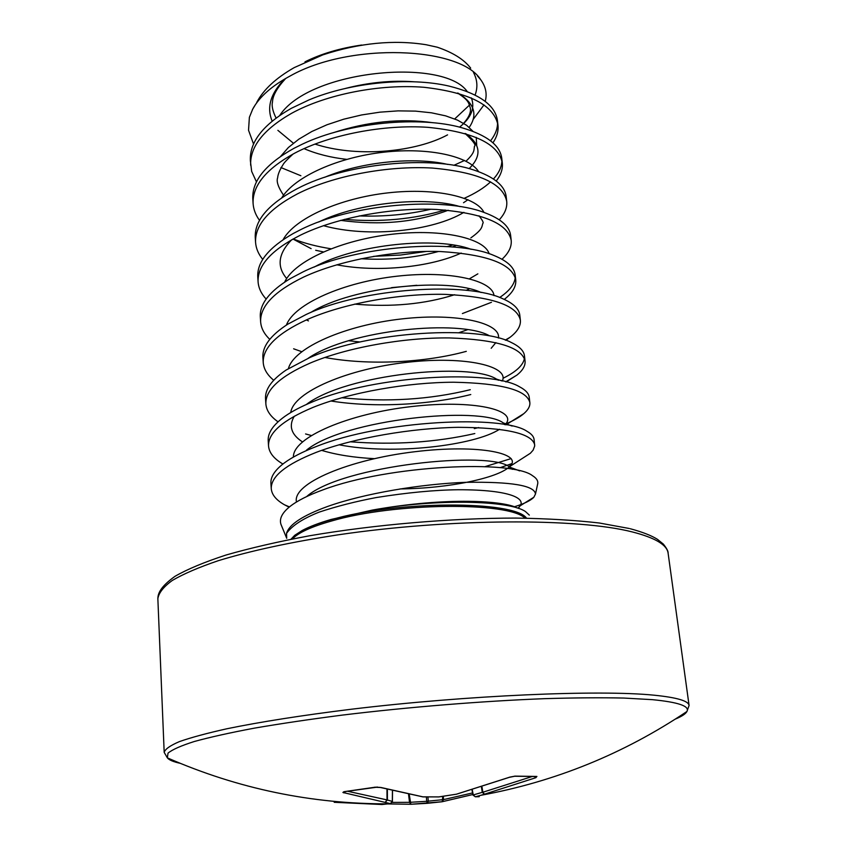<?xml version="1.0" encoding="UTF-8"?>
<svg xmlns="http://www.w3.org/2000/svg" width="847" height="847" viewBox="0 0 847 847"><rect width="100%" height="100%" fill="white"/><g stroke="black" fill="none" stroke-linecap="round" stroke-linejoin="round"><path stroke-width="1.27" d="M334.194 802.3L381.944 804.512L390.329 803.612L342.908 792.474L343.914 791.712L375.115 787.212M180.083 763.285C173.286 761.792 169.04 759.981 167.357 757.853L168.024 753.121C172.333 749.574 181.089 745.709 194.291 741.506C210.077 737.176 230.077 732.719 254.28 728.166C280.675 723.624 310.013 719.272 342.294 715.101C408.572 707.044 482.303 701.072 544.505 698.669C574.467 697.769 600.936 697.557 623.9 698.055L652.412 699.664C678.331 702.195 689.839 706.133 686.938 711.48C685.657 713.883 681.803 716.414 675.377 719.082M472.308 789.965L473.24 794.931L475.326 796.794L472.933 795.037L482.282 792.337L484.463 794.2L480.8 795.312C555.251 781.665 623.964 753.714 686.938 711.48L689.087 705.509C688.622 700.935 676.944 697.494 654.032 695.186C599.284 689.649 467.364 695.228 351.145 709.257C301.956 715.355 260.601 721.845 227.06 728.727C206.996 733.206 191.115 737.493 179.426 741.601C170.205 745.54 165.123 749.129 164.18 752.358L167.357 757.853C237.933 788.748 311.685 804.078 388.593 803.845L391.303 803.305M374.554 787.212L380.081 787.382M509.64 777.144L515.114 776.127L536.913 776.445L535.823 777.705L484.463 794.2L482.854 792.241L531.683 776.678M289.134 507.173L284.528 504.812C276.207 500.111 271.781 494.733 271.262 488.666L270.913 483.288C270.511 476.776 274.957 470.011 284.253 462.991C291.94 457.295 302.474 451.864 315.867 446.687C381.944 419.996 503.414 414.649 527.056 431.345C531.408 433.812 533.748 436.512 534.076 439.455L534.711 445.946L533.102 450.18L530.37 453.261L519.539 460.228M271.262 488.666C270.892 476.48 285.894 464.378 316.28 452.34C354.088 437.846 412.087 428.042 458.216 427.322C506.294 427.619 531.789 433.431 534.69 444.77M300.876 175.742L280.929 167.547M253.539 144.001L248.531 130.237L249.378 117.331L252.766 108.998C259.426 96.812 271.929 85.78 290.299 75.902C350.446 41.905 460.45 46.786 480.673 79.66C485.765 86.606 487.279 93.858 485.215 101.396M430.795 209.251C407.958 214.545 384.072 216.779 359.149 215.932M256.461 181.872L251.665 171.401L250.352 160.538C249.579 141.904 263.205 124.509 291.241 108.363L309.028 99.893C351.166 82.159 410.054 76.961 448.963 86.076C479.106 93.572 495.262 105.07 497.433 120.56L497.972 125.24C498.587 131.126 496.914 136.992 492.943 142.815M445.173 209.992C413.707 219.278 380.112 222.401 344.39 219.362M250.659 165.271C249.886 146.722 263.533 129.4 291.601 113.307C326.54 94.081 380.515 83.8 424.029 87.294C469.482 92.503 494.129 105.155 497.972 125.24M330.912 248.764C317 246.572 304.422 243.301 293.178 238.928M259.521 220.336C255.646 215.043 253.507 209.431 253.094 203.502L252.787 198.685C252.046 180.75 265.831 163.937 294.142 148.225L302.453 144.106C348.435 122.18 420.387 115.785 461.964 127.781C486.771 135.044 500.037 145.208 501.763 158.262L502.313 163.016C502.927 169.051 500.895 175.043 496.215 180.993M452.774 244.963L447.28 246.583M426.443 251.421L400.483 255.042L373.654 256.355M323.31 251.898L315.677 250.278M253.094 203.502C252.364 185.652 266.17 168.902 294.512 153.254C329.779 134.546 384.231 124.308 428.053 127.336C473.822 132.005 498.576 143.895 502.313 163.016M416.819 285.28L391.547 287.641M255.561 242.316L255.254 237.435C254.566 220.231 268.51 204 297.096 188.743L297.297 188.648C345.64 163.037 430.763 155.361 473.515 169.908C493.896 176.674 504.78 185.557 506.167 196.557L506.718 201.385C507.342 207.568 504.854 213.709 499.264 219.797M262.729 259.383C258.388 254.068 255.995 248.372 255.561 242.327C254.883 225.207 268.848 209.05 297.466 193.857C333.083 175.689 388.011 165.504 432.15 168.045C478.227 172.153 503.086 183.27 506.718 201.385M266.138 299.055C261.215 293.708 258.526 287.938 258.081 281.755L257.763 276.8C257.065 261.839 268.923 247.398 293.337 233.454L300.092 229.95C351.431 203.64 443.362 196.631 484.124 212.481C500.683 218.611 509.523 226.265 510.635 235.445L511.196 240.347C511.81 246.71 508.74 253.009 502.006 259.256M258.081 281.755C257.446 265.397 271.569 249.854 300.473 235.138C336.439 217.531 391.854 207.399 436.311 209.442C482.716 212.968 507.681 223.269 511.196 240.347M466.305 351.346C425.406 362.622 368.466 365.692 324.877 357.455M315.158 355.401L313.623 355.031M301.701 351.674L293.613 348.795M269.78 339.34C264.148 333.983 261.098 328.138 260.632 321.828L260.304 316.778C259.648 303.882 269.621 291.167 290.225 278.621L303.141 271.834C357.434 245.122 455.654 238.727 493.886 255.455C507.173 260.855 514.277 267.356 515.177 274.957L515.749 279.933C516.342 286.498 512.509 292.988 504.261 299.404M260.632 321.828C260.04 306.243 274.343 291.336 303.522 277.117C339.848 260.082 395.761 250.003 440.535 251.538C487.269 254.46 512.34 263.925 515.749 279.933M470.276 389.705C429.715 399.625 386.867 402.304 341.722 397.741M273.719 380.261C267.218 374.903 263.724 368.996 263.226 362.527L262.898 357.413C262.284 346.359 270.595 335.285 287.811 324.168L306.243 314.438C363.448 287.493 467.713 281.585 502.938 298.811C513.451 303.459 519.063 308.89 519.793 315.095L520.365 320.155C520.894 325.915 517.422 331.643 509.968 337.36L505.786 340.272M470.773 394.533C430.308 404.855 374.406 408.021 330.87 400.991M263.226 362.527C262.686 347.757 277.16 333.517 306.635 319.806C343.321 303.374 399.731 293.358 444.844 294.354C491.906 296.662 517.083 305.259 520.365 320.155M278.049 421.817C270.458 416.502 266.403 410.53 265.863 403.903L265.524 398.693C264.973 389.324 271.823 379.784 286.064 370.075L309.399 357.762C369.514 330.743 479.688 325.206 511.45 342.58C519.56 346.476 523.901 350.902 524.473 355.878L525.066 361.023C525.5 365.66 522.821 370.33 517.009 375.03L506.104 381.944M474.818 433.548C435.718 442.409 394.141 445.151 350.107 441.785M311.22 435.474L305.576 433.95M265.863 403.903C265.376 389.948 280.018 376.396 309.79 363.236C346.847 347.418 403.786 337.466 449.228 337.921C496.628 339.573 521.9 347.27 525.066 361.023M282.909 464.018C273.92 458.767 269.124 452.743 268.531 445.935L268.203 440.641C267.716 432.775 273.285 424.675 284.91 416.332C292.13 411.261 301.363 406.433 312.607 401.838C375.687 374.903 491.609 369.567 519.486 386.772C525.542 389.916 528.793 393.442 529.237 397.328L529.841 402.558C530.201 406.2 528.189 409.895 523.806 413.654C519.624 417.222 513.642 420.62 505.86 423.881M268.531 445.935C268.107 432.859 282.93 420.017 313.009 407.407C350.436 392.235 407.894 382.357 453.685 382.23C501.424 383.215 526.802 389.991 529.841 402.558M497.57 122.921C497.549 128.966 495.199 134.927 490.54 140.803M464.527 160.464L453.844 165.334M501.89 160.665C501.763 166.87 498.947 172.979 493.452 178.992M490.593 181.861C484.029 187.928 475.273 193.402 464.325 198.272M515.23 277.477C514.553 284.359 509.354 291.029 499.656 297.498M491.461 302.294L462.388 313.559M524.42 358.503C523.118 365.353 515.982 371.949 503.002 378.281M478.714 427.555L474.309 428.635M505.013 424.622L504.346 424.506M511.143 458.587L485.087 466.623M511.821 463.616L500.132 467.682M454.712 118.929L469.524 105.039M475.103 95.055C477.93 87.305 477.38 79.734 473.431 72.344M470.678 68.141C464.008 59.459 452.859 52.472 437.232 47.188L426.115 44.732C393.739 39.555 359.287 42.943 322.76 54.896L294.163 67.644C275.942 78.04 263.459 89.634 256.726 102.434M483.997 104.89L473.198 119.395M304.973 61.852C321.151 53.774 340.039 48.173 361.669 45.039M290.987 539.211L294.745 535.293L302.305 530.444C309.42 526.654 319.001 523.001 331.05 519.465L372.309 510.085C435.993 498.47 510.085 500.365 525.489 511.577L529.333 515.114M327.408 506.538C302.75 515.548 289.134 524.473 286.551 533.335L286.72 538.3L280.982 524.409C279.108 518.788 282.115 512.806 289.981 506.485C297.276 500.757 308.192 495.251 322.728 489.947C389.271 464.728 512.731 459.773 532.488 475.686C536.352 478.057 538.12 480.641 537.781 483.425L535.463 494.076C534.711 485.5 511.366 481.594 465.416 482.335C421.213 483.933 364.019 493.441 327.408 506.538M514.32 506.792C524.219 503.732 530.73 500.545 533.843 497.253L535.463 494.076M252.766 108.998L249.378 117.331M481.456 787.202L482.282 792.337L482.854 792.241L482.007 787.032M442.028 801.76L427.343 803.316L426.708 801.304L443.457 799.621L442.282 801.707L442.748 796.371M472.838 794.528L442.145 801.738L410.88 804.269L409.535 802.342L426.708 801.304L426.369 796.942M392.521 790.918L392.415 801.453L390.329 803.612L392.33 801.495M387.365 789.531L387.407 799.928L385.343 802.151L387.015 799.907L392.33 801.41L392.436 790.897M410.88 804.269L427.481 803.305L428.264 801.177L427.936 796.963M410.795 804.269L382.209 803.845L410.827 804.258L409.302 794.687M534.393 776.614L535.823 777.705M536.172 776.551L536.913 776.445M514.298 776.223L515.114 776.127M536.32 776.54L514.669 776.244L509.322 777.334L456.374 794.221L509.121 777.345M343.808 792.887L345.385 791.617M439.042 796.868L456.247 794.221L438.81 796.921L422.632 796.847M438.545 796.9L423.119 796.889L380.832 787.456M422.928 796.889L380.367 787.477L374.882 787.255L377.677 787.085L344.337 791.68M164.18 752.358L157.86 598.776C158.664 592.985 163.482 586.865 172.333 580.428C183.555 573.874 198.844 567.299 218.187 560.725C250.511 550.815 290.426 542.196 337.932 534.859C450.17 518.269 578.279 517.972 632.571 532.001C655.271 537.845 667.129 544.917 668.114 553.229C668.315 551.365 666.727 548.327 663.36 544.113L657.505 539.37C651.555 535.579 642.471 532.032 630.242 528.729M302.305 530.444C309.409 526.696 319.012 523.118 331.124 519.73C396.227 500.482 514.553 500.376 526.548 518.184M525.013 518.163C508.698 501.519 394.268 502.525 331.368 521.053C311.156 526.77 298.208 532.731 292.49 538.914M306.963 496.278C342.199 465.405 491.175 450.128 509.714 467.152L512.308 469.344M306.561 450.085C344.274 419.244 480.588 405.586 503.266 422.907L506.008 424.792M374.342 458.661C354.088 457.613 336.524 454.85 321.638 450.371M302.421 441.869C291.199 434.5 288.488 425.956 294.301 416.216M306.54 404.358C346.158 374.025 470.244 361.87 496.49 379.107L498.491 380.239M308.128 358.313C350.023 329.409 460.429 319.181 489.365 335.74M310.68 312.511C353.654 285.937 449.619 277.371 481.128 292.522M467.459 329.737L458.873 332.702M359.975 341.987L348.689 340.727M314.11 267.091C356.523 243.64 437.634 236.387 471.186 249.346M469.397 288.838L466.157 290.33M454.627 294.724C424.739 304.2 391.409 307.323 354.639 304.115M286.688 278.525C276.535 266.561 278.187 253.655 291.643 239.786M318.663 222.02C359.266 202.168 426.232 196.186 460.175 206.647M461.17 253.052C430.954 267.049 378.048 272.776 336.767 264.793M324.655 177.298C361.828 161.523 415.189 156.716 447.735 164.424M463.902 212.343C433.389 230.913 368.583 238.219 323.469 225.673M332.903 132.82C367.736 121.513 401.129 118.157 433.082 122.741M465.808 133.688C480.831 144.361 481.943 156.007 469.122 168.627M345.47 88.427C369.006 82.392 391.917 80.179 414.194 81.788M458.248 93.212C474.362 103.218 478.015 114.599 469.217 127.368M346.677 159.363C330.764 157.574 316.534 153.985 303.999 148.617M293.38 143.196L277.88 130.343M272.152 121.121C266.424 107.273 270.617 93.234 284.73 79.004M296.471 502.017C292.003 483.372 349.44 459.445 414.723 451.737C480.058 443.786 524.229 453.791 509.534 466.665L530.37 453.261M509.291 466.898C497.56 478.015 449.132 488.423 400.028 488.941M293.411 457.084C292.639 437.296 349.038 413.58 411.451 406.571C473.928 399.318 517.284 410.086 505.892 423.839M499.529 429.27C474.775 445.501 392.839 455.442 339.065 444.781M290.743 412.542C293.369 391.949 347.948 368.763 407.312 362.283C466.739 355.581 509.682 366.613 502.292 381.023M288.425 368.54C293.93 347.492 345.83 325.068 401.976 318.896C458.185 312.511 501.085 323.247 498.438 338.027M286.402 325.079C294.322 303.734 343.829 282.072 397.063 276.196C450.35 270.14 492.785 280.579 493.992 295.614M284.624 282.136C294.608 260.654 341.913 239.775 392.468 234.185C443.055 228.436 484.728 238.589 489.143 253.751M477.867 273.846L469.545 278.748M283.089 239.701C294.809 218.219 340.06 198.156 388.106 192.851C436.173 187.409 476.903 197.235 483.976 212.438M456.067 245.514L452.436 246.953M438.513 251.485C414.564 257.954 388.731 260.368 361.013 258.737M281.765 197.785C294.989 176.43 338.26 157.214 383.935 152.174C429.62 147.05 469.249 156.504 478.587 171.634M448.211 210.257C416.11 222.295 380.25 225.662 340.632 220.368M280.653 156.356L288.361 147.526L298.853 139.162L311.855 131.497L326.984 124.763L343.755 119.194L361.595 114.959L379.911 112.164L398.079 110.872L415.454 111.116L431.472 112.81L445.617 115.848L457.444 120.094L466.644 125.324L472.997 131.349M476.226 137.352L476.702 145.324M279.743 115.425C309.642 69.592 443.849 57.638 467.237 91.55M471.366 97.903C475.199 107.929 471.26 117.68 459.561 127.145M447.565 134.864C415.919 151.952 359.424 157.341 318.578 145.197L314.904 144.075M518.565 507.554L519.126 507.014C527.247 499.063 511.726 489.661 458.375 489.735C434.49 490.011 407.132 492.615 376.301 497.549C355.973 501.392 336.937 506.241 319.192 512.107C302.982 518.544 292.099 525.616 286.551 533.335M517.242 508.02C504.897 500.905 447.947 496.586 372.309 510.085M471.991 790.06L472.933 795.037L475.326 796.794L480.8 795.312L475.379 796.783L479.211 796.699M347.969 791.331L387.015 799.907L386.973 789.415M443.341 796.286L443.457 799.621L472.541 792.94M392.193 802.405L409.535 802.342L408.561 794.55M689.087 705.509L668.114 553.229M477.464 75.955L480.673 79.66M255.402 104.657L252.353 109.771M519.666 470.879L509.714 467.152L510.688 468.264C509.481 467.036 509.365 466.051 510.318 465.321L509.534 466.665M512.128 426.052L503.266 422.907L505.341 424.675M502.155 380.991L496.49 379.107L498.269 380.197M495.866 342.612L491.186 348.276M306.37 319.933L308.467 320.886M479 215.773C482.546 220.347 483.828 222.856 482.854 223.301C481.604 226.573 483.383 228.859 470.868 237.869M292.967 239.045L311.124 248.637M467.978 199.712L463.521 202.729M293.062 154.027C287.239 159.395 283.914 162.92 283.089 164.604C279.732 169.919 277.922 174.313 277.647 177.764C276.238 181.427 278.197 187.24 283.533 195.202M465.056 133.466C473.187 141.015 476.321 145.282 474.468 146.266C473.738 150.099 475.231 152.333 466.009 161.205M457.528 93.011C469.249 100.528 468.592 103.26 470.265 107.802C471.228 112.058 469.005 117.225 463.605 123.313M285.778 78.39C277.107 87.781 272.67 95.658 272.49 102.021C271.516 105.875 272.713 111.211 276.08 118.04M289.462 506.908L284.528 504.812M506.919 424.209L523.806 413.654M505.733 381.849L517.009 375.03M505.267 340.092L509.968 337.36M533.843 497.253L519.476 506.241L518.597 508.465M157.86 598.776C157.849 593.535 160.422 586.749 175.064 576.278C187.314 569.226 204.286 562.154 225.99 555.039C250.246 548.073 278.123 541.646 309.61 535.759C374.861 524.611 450.858 518.12 515.961 518.078C547.384 518.576 575.177 520.217 599.358 523.012L629.279 528.496"/></g></svg>
